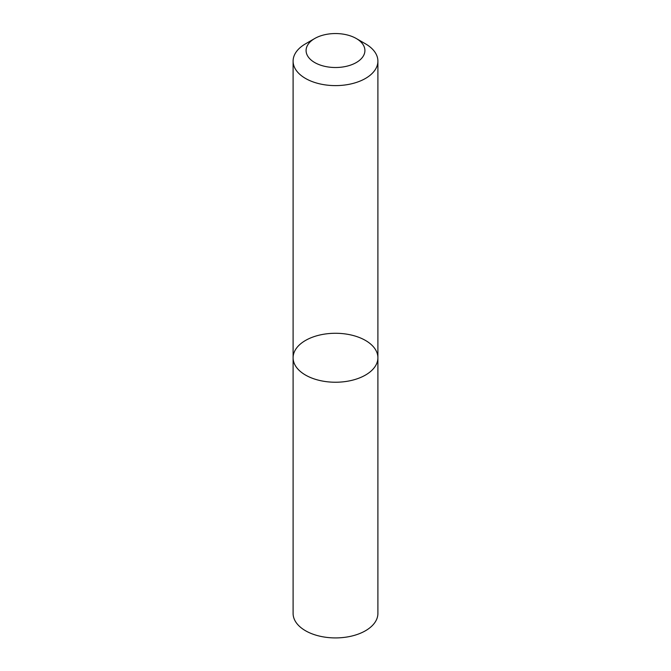<?xml version="1.0" encoding="UTF-8"?>
<svg xmlns="http://www.w3.org/2000/svg" width="671" height="671" viewBox="0 0 671 671"><rect width="100%" height="100%" fill="white"/><g stroke="black" fill="none" stroke-linecap="round" stroke-linejoin="round"><path stroke-width="1.01" d="M365.477 43.825L356.301 38.524L365.477 43.825A42.399 24.475 180 0 1 377.899 61.136A42.399 24.475 180 0 1 335.5 85.611A42.399 24.475 180 0 1 293.101 61.136A42.399 24.475 180 0 1 305.523 43.825L314.699 38.524A29.415 16.985 180 0 1 356.301 38.524L356.301 38.524A29.415 16.985 180 0 1 356.301 62.537A29.415 16.985 180 0 1 314.699 62.537A29.415 16.985 180 0 1 314.699 38.524M293.101 357.76A42.399 24.475 0 0 0 335.5 382.235A42.399 24.475 0 0 0 377.899 357.76A42.399 24.475 180 0 1 351.721 380.373A42.399 24.475 180 0 1 305.523 375.064A42.399 24.475 180 0 1 293.101 357.76A42.399 24.475 180 0 1 335.5 333.277A42.399 24.475 180 0 1 377.899 357.76L377.899 613.445A42.399 24.475 0 0 1 351.721 636.058A42.399 24.475 0 0 1 305.523 630.748A42.399 24.475 0 0 1 293.101 613.445L293.101 61.136M377.899 61.136L377.899 357.76"/></g></svg>
